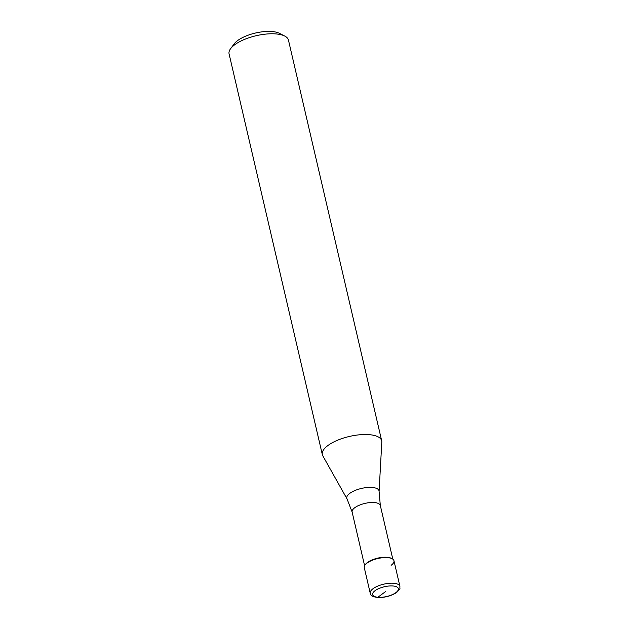 <?xml version="1.0" encoding="UTF-8"?>
<svg xmlns="http://www.w3.org/2000/svg" width="629" height="629" viewBox="0 0 629 629"><rect width="100%" height="100%" fill="white"/><g stroke="black" fill="none" stroke-linecap="round" stroke-linejoin="round"><path stroke-width="0.94" d="M399.918 586.346L393.958 560.714A15.238 5.779 166.9 0 0 383.132 557.679A15.238 5.779 166.9 0 0 367.116 563.041A15.238 5.779 166.9 0 0 364.277 567.625L370.237 593.257A15.238 5.779 -13.1 0 1 373.083 588.665A15.238 5.779 -13.1 0 1 389.099 583.311A15.238 5.779 -13.1 0 1 399.918 586.346C399.533 589.153 401.365 587.667 396.687 592.424C392.134 595.49 386.576 597.196 379.995 597.55C373.563 597.322 370.316 595.891 370.237 593.257M392.111 558.709A15.238 5.779 -13.1 0 0 367.116 563.041A15.238 5.779 -13.1 0 0 365.04 565.015L365.583 564.284A14.475 5.496 -13.1 0 1 367.556 562.405A14.475 5.496 -13.1 0 1 391.301 558.3L392.111 558.709A15.238 5.779 -13.1 0 1 391.112 565.306M347.043 498.939L322.803 455.821A30.475 11.566 -13.1 0 1 322.331 454.625A30.475 11.566 -13.1 0 1 328.016 445.45A30.475 11.566 -13.1 0 1 360.055 434.741A30.475 11.566 -13.1 0 1 381.693 440.811A30.475 11.566 -13.1 0 1 381.803 442.085L379.09 491.477A16.551 6.282 -13.1 0 0 368.13 487.428A16.551 6.282 -13.1 0 0 349.873 493.309A16.551 6.282 -13.1 0 0 347.043 498.939L352.122 512.03L364.608 565.691M381.693 440.811L288.444 40.075A30.475 11.566 166.9 0 0 284.756 36.065A30.475 11.566 166.9 0 0 234.766 44.714A30.475 11.566 166.9 0 0 230.615 48.661A30.475 11.566 166.9 0 0 229.082 53.89L322.331 454.625M284.756 36.065L279.362 33.306A25.396 9.639 166.9 0 0 237.699 40.515A25.396 9.639 166.9 0 0 234.24 43.81L230.615 48.661M385.506 591.63L377.848 597.275M395.9 592.612A13.209 5.008 -13.1 0 1 377.848 597.275A13.209 5.008 -13.1 0 1 375.104 590.647A13.209 5.008 -13.1 0 1 393.156 585.992A13.209 5.008 -13.1 0 1 395.9 592.612M392.803 559.134L380.317 505.472A14.475 5.496 166.9 0 0 370.041 502.587A14.475 5.496 166.9 0 0 354.819 507.674A14.475 5.496 166.9 0 0 352.122 512.03M380.317 505.472L379.09 491.477"/></g></svg>

